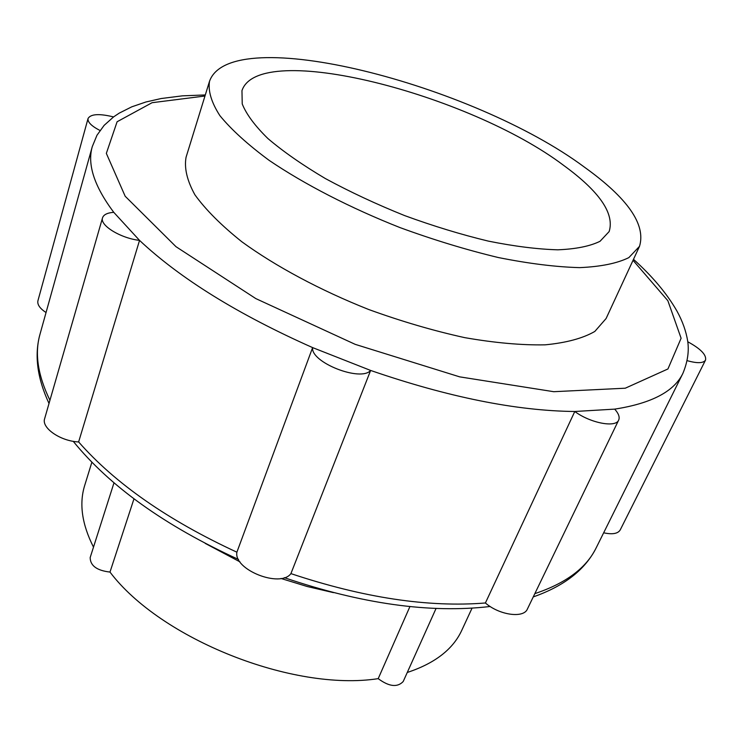 <?xml version="1.0" encoding="UTF-8"?>
<svg xmlns="http://www.w3.org/2000/svg" width="743" height="743" viewBox="0 0 743 743"><rect width="100%" height="100%" fill="white"/><g stroke="black" fill="none" stroke-linecap="round" stroke-linejoin="round"><path stroke-width="1.11" d="M639.5 246.351L606.102 318.515L594.809 331.452C582.846 338.344 566.296 342.802 545.176 344.836C521.623 345.291 494.81 342.885 464.746 337.647C433.41 330.756 401.359 321.366 368.602 309.469C320.019 290.169 275.737 266.403 241.846 241.772C221.349 225.398 205.7 209.749 194.917 194.815C187.078 180.633 184.115 168.122 186.056 157.275L209.517 81.293C230.692 21.352 473.449 84.479 584.462 167.175C627.761 198.232 646.113 224.618 639.5 246.351L628.847 257.617C617.201 263.366 600.808 266.7 579.67 267.629C555.996 267.006 528.877 263.635 498.321 257.533C466.4 249.871 433.633 239.896 400.022 227.599C350.111 207.864 304.361 184.255 269.124 160.349C247.763 144.56 231.342 129.653 219.882 115.639C211.421 102.45 207.966 91.008 209.517 81.293M534.83 593.638C565.971 583.227 586.431 567.94 596.22 547.767L682.938 373.283C674.245 391.459 651.49 403.412 614.693 409.124C618.603 413.498 619.931 417.148 618.678 420.074L527.4 609.028C523.694 618.566 499.268 615.167 485.402 602.982C428.349 607.598 363.522 597.809 290.912 573.615C280.315 588.289 233.516 569.714 236.887 552.188C167.834 520.202 115.081 483.452 78.628 441.936L139.535 240.388L113.753 212.312C94.231 186.242 87.089 164.324 92.308 146.557L96.971 135.254L104.104 125.391L113.633 116.865L119.242 113.122L131.78 106.825L145.916 101.986L161.212 98.522L182.379 95.847L205.3 94.946M290.912 573.615L370.627 370.441L312.617 347.603C238.066 314.428 180.373 278.69 139.535 240.388C120.533 238.234 99.534 225.287 102.543 217.801C103.63 214.634 107.373 212.804 113.753 212.312M614.693 409.124L574.785 411.492C516.329 410.87 448.28 397.18 370.627 370.441C360.829 382.19 310.49 362.352 312.617 347.603L236.887 552.188M93.497 547.136C81.944 524.261 79.009 503.698 84.693 485.458L91.872 462.23M472.037 608.164L461.821 630.222C453.063 649.271 434.878 663.36 407.266 672.471M436.057 608.461L403.208 681.507C397.403 687.646 389.072 686.69 378.206 678.647C293.03 691.854 160.395 638.989 109.992 572.073C96.869 570.54 90.265 565.711 90.172 557.566L113.995 482.82M133.981 498.822L109.992 572.073M409.922 606.576L378.206 678.647M485.402 602.982L574.785 411.492C590.295 423.083 615.836 427.968 618.678 420.074M563.64 165.383C599.536 191.527 614.702 213.594 609.149 231.565L600.038 241.289C590.016 246.221 575.936 249.063 557.807 249.815C537.523 249.239 514.36 246.342 488.3 241.104C461.106 234.547 433.225 226.048 404.638 215.591C376.404 204.232 349.981 191.889 325.397 178.571C302.522 165.02 283.362 151.683 267.907 138.542C254.942 125.836 246.379 114.311 242.227 103.946L241.967 90.618C258.945 39.676 469.084 93.915 563.64 165.383M46.047 312.543C39.834 308.456 37.131 304.519 37.93 300.748L88.055 118.49C90.73 113.967 99.228 113.438 113.558 116.92M99.999 130.489C91.473 126.078 87.488 122.075 88.055 118.49M78.628 441.936C60.471 441.212 41.199 427.875 44.645 418.653L102.543 217.801M687.777 341.761C700.695 348.811 706.612 354.913 705.534 360.086L620.219 529.926C617.916 533.725 612.39 534.681 603.66 532.805M705.534 360.086C703.361 363.308 697.268 363.503 687.256 360.68M633.027 260.329L667.855 300.692L681.108 338.251L667.938 368.965L625.262 388.208L553.749 391.7L459.694 376.859L355.21 344.353L255.815 298.593L175.989 246.685L125.177 196.245L106.342 153.383L117.106 121.75L152.083 102.701L204.975 96.014M49.939 400.273C37.819 375.364 34.503 353.362 39.992 334.257L92.308 146.557M333.468 592.635L307.286 586.533L280.965 578.463M239.98 561.866L205.226 543.402M682.938 373.283C687.6 361.962 689.198 351.309 687.721 341.306C686.114 331.322 682.576 321.338 677.096 311.336C667.121 293.819 652.586 276.48 633.5 259.316M596.22 547.767C585.28 569.64 564.29 586.023 533.251 596.917M490.157 606.492C430.188 613.504 361.581 603.901 284.318 577.664M238.522 559.46C165.02 525.803 109.918 486.414 73.223 441.305M49.019 403.477C37.224 378.168 34.215 355.098 39.992 334.257"/></g></svg>
